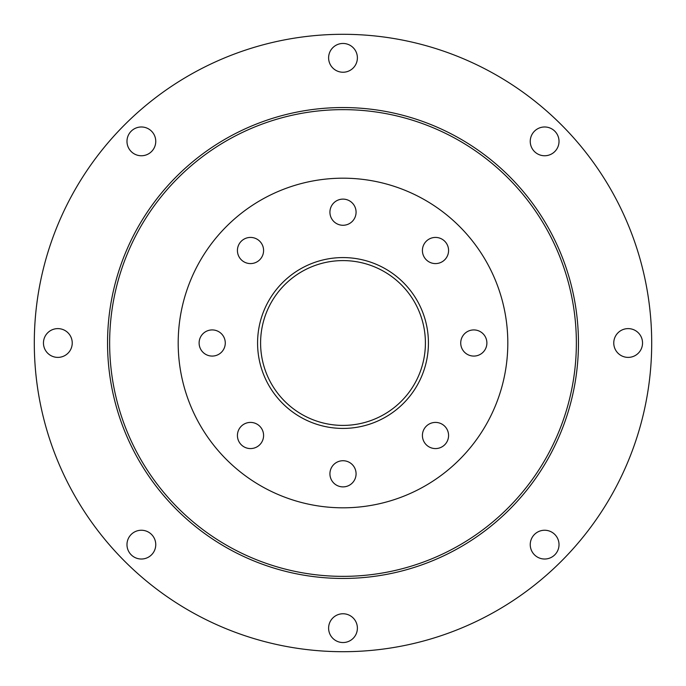 <?xml version="1.0" encoding="UTF-8"?>
<svg xmlns="http://www.w3.org/2000/svg" width="686" height="686" viewBox="0 0 686 686"><rect width="100%" height="100%" fill="white"/><g stroke="black" fill="none" stroke-linecap="round" stroke-linejoin="round"><path stroke-width="1.03" d="M97.086 156.391A308.7 308.7 0 0 1 156.391 97.086A308.7 308.7 0 0 0 97.086 156.391M529.609 97.086A308.7 308.7 0 0 1 588.914 156.391A308.7 308.7 0 0 0 529.609 97.086M329.923 212.197A13.077 13.077 0 0 0 343 225.274A13.077 13.077 0 0 0 356.077 212.197A13.077 13.077 0 0 0 343 199.112A13.077 13.077 0 0 0 329.923 212.197M422.413 250.51A13.077 13.077 0 0 0 435.49 263.587A13.077 13.077 0 0 0 448.575 250.51A13.077 13.077 0 0 0 435.49 237.425A13.077 13.077 0 0 0 422.413 250.51M460.726 343A13.077 13.077 0 0 0 473.803 356.077A13.077 13.077 0 0 0 486.888 343A13.077 13.077 0 0 0 473.803 329.923A13.077 13.077 0 0 0 460.726 343M422.413 435.49A13.077 13.077 0 0 0 435.49 448.575A13.077 13.077 0 0 0 448.575 435.49A13.077 13.077 0 0 0 435.49 422.413A13.077 13.077 0 0 0 422.413 435.49M329.923 473.803A13.077 13.077 0 0 0 343 486.888A13.077 13.077 0 0 0 356.077 473.803A13.077 13.077 0 0 0 343 460.726A13.077 13.077 0 0 0 329.923 473.803M237.425 435.49A13.077 13.077 0 0 0 250.51 448.575A13.077 13.077 0 0 0 263.587 435.49A13.077 13.077 0 0 0 250.51 422.413A13.077 13.077 0 0 0 237.425 435.49M199.112 343A13.077 13.077 0 0 0 212.197 356.077A13.077 13.077 0 0 0 225.274 343A13.077 13.077 0 0 0 212.197 329.923A13.077 13.077 0 0 0 199.112 343M237.425 250.51A13.077 13.077 0 0 0 250.51 263.587A13.077 13.077 0 0 0 263.587 250.51A13.077 13.077 0 0 0 250.51 237.425A13.077 13.077 0 0 0 237.425 250.51M328.611 57.847A14.389 14.389 0 0 0 343 72.236A14.389 14.389 0 0 0 357.389 57.847A14.389 14.389 0 0 0 343 43.458A14.389 14.389 0 0 0 328.611 57.847M530.244 141.367A14.389 14.389 0 0 0 544.633 155.756A14.389 14.389 0 0 0 559.021 141.367A14.389 14.389 0 0 0 544.633 126.979A14.389 14.389 0 0 0 530.244 141.367M613.764 343A14.389 14.389 0 0 0 628.153 357.389A14.389 14.389 0 0 0 642.542 343A14.389 14.389 0 0 0 628.153 328.611A14.389 14.389 0 0 0 613.764 343M530.244 544.633A14.389 14.389 0 0 0 544.633 559.021A14.389 14.389 0 0 0 559.021 544.633A14.389 14.389 0 0 0 544.633 530.244A14.389 14.389 0 0 0 530.244 544.633M328.611 628.153A14.389 14.389 0 0 0 343 642.542A14.389 14.389 0 0 0 357.389 628.153A14.389 14.389 0 0 0 343 613.764A14.389 14.389 0 0 0 328.611 628.153M126.979 544.633A14.389 14.389 0 0 0 141.367 559.021A14.389 14.389 0 0 0 155.756 544.633A14.389 14.389 0 0 0 141.367 530.244A14.389 14.389 0 0 0 126.979 544.633M43.458 343A14.389 14.389 0 0 0 57.847 357.389A14.389 14.389 0 0 0 72.236 343A14.389 14.389 0 0 0 57.847 328.611A14.389 14.389 0 0 0 43.458 343M126.979 141.367A14.389 14.389 0 0 0 141.367 155.756A14.389 14.389 0 0 0 155.756 141.367A14.389 14.389 0 0 0 141.367 126.979A14.389 14.389 0 0 0 126.979 141.367M260.594 343A82.406 82.406 0 0 0 343 425.406A82.406 82.406 0 0 0 425.406 343A82.406 82.406 0 0 0 343 260.594A82.406 82.406 0 0 0 260.594 343M257.576 343A85.424 85.424 0 0 0 343 428.424A85.424 85.424 0 0 0 428.424 343A85.424 85.424 0 0 0 343 257.576A85.424 85.424 0 0 0 257.576 343M507.812 343A164.811 164.811 0 0 0 343 178.189A164.811 164.811 0 0 0 178.189 343A164.811 164.811 0 0 0 343 507.812A164.811 164.811 0 0 0 507.812 343M576.36 343A233.36 233.36 0 0 0 343 109.64A233.36 233.36 0 0 0 109.64 343A233.36 233.36 0 0 0 343 576.36A233.36 233.36 0 0 0 576.36 343M578.452 343A235.452 235.452 0 0 0 343 107.548A235.452 235.452 0 0 0 107.548 343A235.452 235.452 0 0 0 343 578.452A235.452 235.452 0 0 0 578.452 343M651.7 343A308.7 308.7 0 0 0 343 34.3A308.7 308.7 0 0 0 34.3 343A308.7 308.7 0 0 0 343 651.7A308.7 308.7 0 0 0 651.7 343"/></g></svg>
